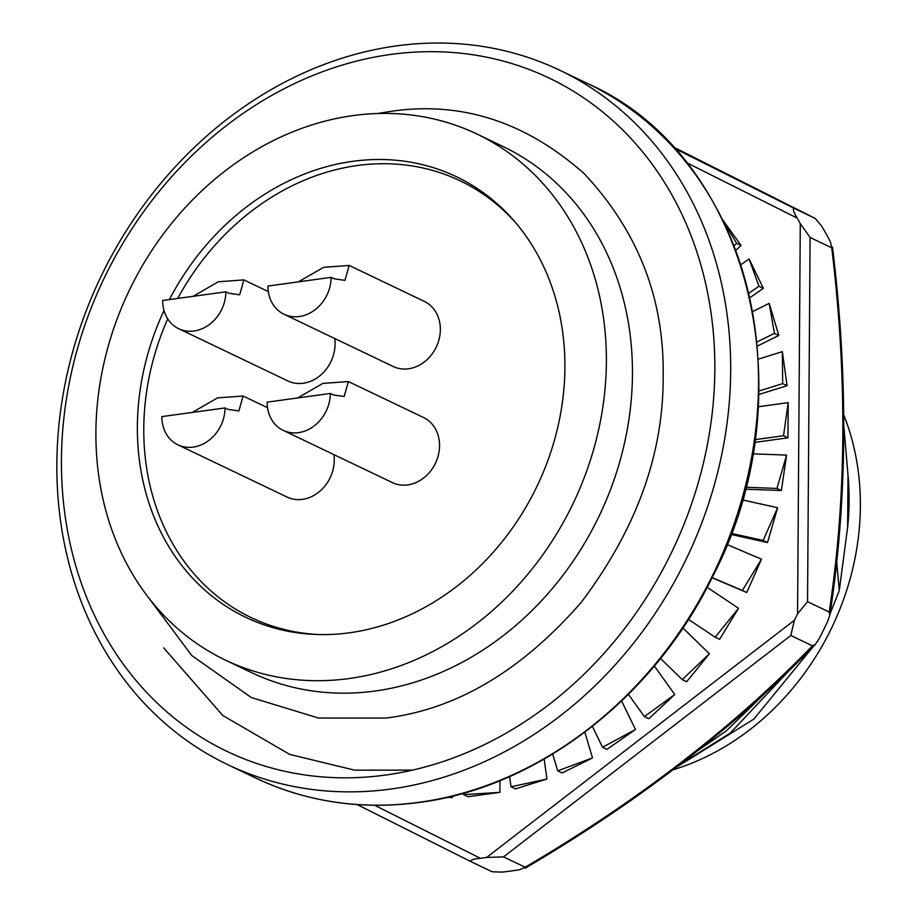 <?xml version="1.0" encoding="UTF-8"?>
<svg xmlns="http://www.w3.org/2000/svg" width="918" height="918" viewBox="0 0 918 918"><rect width="100%" height="100%" fill="white"/><g stroke="black" fill="none" stroke-linecap="round" stroke-linejoin="round"><path stroke-width="1.38" d="M829.183 612.019C846.499 498.554 847.348 377.149 831.731 247.803L830.411 241.801A410.369 346.488 -64.4 0 0 821.817 226.367L815.425 218.53L793.795 208.168C792.682 209.304 793.818 212.609 797.203 218.117A410.369 346.488 115.6 0 1 800.278 223.648L810.089 237.452L831.731 247.803L832.5 247.057C848.324 377.619 847.44 500.264 829.861 614.98L829.183 612.019L807.542 601.657L797.558 613.855A410.369 346.488 115.6 0 1 794.391 620.247L790.811 635.485L812.441 645.836C733.149 727.492 637.402 801.288 525.176 867.235L503.534 856.884L486.609 857.435A410.369 346.488 115.6 0 1 480.366 858.296C473.975 858.892 470.693 859.936 470.498 861.417L492.14 871.767L502.249 872.1A410.369 346.488 -64.4 0 0 519.657 869.713L525.176 867.235L525.096 868.233C638.435 801.712 735.134 727.159 815.207 644.574L818.936 639.054A410.369 346.488 -64.4 0 0 827.761 621.234L829.861 614.98M812.441 645.836L815.207 644.574M672.883 146.742L815.471 218.553L672.883 146.742M758.234 406.766L788.195 402.646L783.536 435.729L787.942 437.829L754.585 442.419M788.195 402.646L787.942 437.829M783.536 435.729L754.975 439.653M752.771 453.836L786.6 455.099L776.972 488.433L781.367 490.533L745.175 489.191M786.6 455.099L781.367 490.533M776.972 488.433L745.668 487.263M742.272 499.885L777.626 507.711L763.133 540.427L767.528 542.538L730.912 534.425M777.626 507.711L767.528 542.538M763.133 540.427L731.302 533.381M726.999 544.512L761.47 559.2L742.364 590.435L746.77 592.535L712.07 577.755M761.47 559.2L746.77 592.535M742.364 590.435L712.161 577.56M715.179 637.218L719.586 639.318L738.542 608.278L715.179 637.218L688.5 619.409M707.158 587.325L738.542 608.278M682.258 679.618L686.664 681.73L709.396 653.754L682.258 679.618L660.524 658.481M682.9 627.981L709.396 653.754M644.39 716.614L648.796 718.725L674.753 694.501L644.39 716.614L628.417 694.329M654.35 666.02L674.753 694.501M602.529 747.275L606.936 749.386L635.474 729.512L602.529 747.275L592.385 726.39M621.612 700.973L635.474 729.512M557.696 770.856L562.103 772.967L592.523 757.924L557.696 770.856L552.659 754.057M584.823 732.231L592.523 757.924M510.993 786.772L515.4 788.883L546.956 779.049L510.993 786.772L509.582 776.582M544.167 759.071L546.956 779.049M463.579 794.632L467.985 796.744L499.885 792.36L463.579 794.632L463.59 793.175M499.966 780.667L499.885 792.36M452.7 796.055L452.482 797.524L447.307 797.329M452.482 797.524L448.179 797.134M722.856 220.136L736.661 243.35L741.067 245.462L735.857 250.327M722.707 219.838L741.067 245.462M736.661 243.35L734.102 245.749M740.872 264.694L749.099 258.968L758.957 286.221L763.363 288.332L749.868 297.73M749.099 258.968L763.363 288.332M758.957 286.221L748.847 293.267M752.668 311.535L769.204 303.365L774.425 333.36L778.831 335.472L757.361 346.075M769.204 303.365L778.831 335.472M774.425 333.36L756.971 341.989M758.325 359.133L782.343 351.651L782.687 383.609L787.093 385.709L758.784 394.533M782.343 351.651L787.093 385.709M782.687 383.609L758.876 391.022M377.665 113.511L390.253 111.457C460.733 100.831 525.348 121.543 584.1 173.582C638.194 231.325 664.54 299.119 663.152 376.965C663.462 454.571 636.117 529.743 581.105 602.495C521.527 670.783 456.498 709.304 386.019 718.048L318.512 718.037L251.36 697.565L191.816 655.567L146.983 595.587M843.894 426.95L848.002 475.111A249.283 210.474 115.6 0 1 849.093 500.918A249.283 210.474 115.6 0 1 847.635 527.093L839.293 590.504L829.998 614.062M843.826 415.039A249.283 210.474 115.6 0 1 860.373 506.311A249.283 210.474 115.6 0 1 673.364 769.697M813.417 646.387L753.735 719.184L677.45 766.599M391.183 788.998A384.86 324.949 115.6 0 1 227.664 764.614A384.86 324.949 115.6 0 1 68.322 368.91A384.86 324.949 115.6 0 1 396.369 45.9A384.86 324.949 115.6 0 1 559.888 70.296A384.86 324.949 115.6 0 1 719.219 465.988A384.86 324.949 115.6 0 1 391.183 788.998M385.617 775.044A373.19 315.092 115.6 0 1 61.437 459.631A373.19 315.092 115.6 0 1 390.655 54.46A373.19 315.092 115.6 0 1 714.835 369.874A373.19 315.092 115.6 0 1 385.617 775.044M349.184 678.528A291.557 246.173 115.6 0 1 225.3 660.053A291.557 246.173 115.6 0 1 104.595 360.281A291.557 246.173 115.6 0 1 353.109 115.576A291.557 246.173 115.6 0 1 476.993 134.051A291.557 246.173 115.6 0 1 597.698 433.824A291.557 246.173 115.6 0 1 349.184 678.528M164.012 310.525A244.177 206.171 -64.4 0 0 316.756 634.499A244.177 206.171 -64.4 0 0 349.494 632.789A244.177 206.171 -64.4 0 0 544.672 468.846A244.177 206.171 -64.4 0 0 514.47 221.295A244.177 206.171 -64.4 0 0 352.787 161.316A244.177 206.171 -64.4 0 0 169.405 299.578M516.065 223.154A242.1 204.404 -64.4 0 0 357.354 165.515A242.1 204.404 -64.4 0 0 177.748 298.43M298.361 281.86L323.606 267.322L349.173 265.44L344.961 280.357L334.095 278.774L331.146 277.362A36.077 30.466 115.6 0 1 283.983 314.243A36.077 30.466 115.6 0 1 267.976 286.037L331.146 277.362M349.173 265.44L424.346 301.414A36.077 30.466 115.6 0 1 440.353 329.619A36.077 30.466 115.6 0 1 393.202 366.5L283.983 314.243M297.604 397.964L322.838 383.414L348.37 381.555L344.181 396.496L333.418 394.947L330.331 393.466A36.077 30.466 115.6 0 1 283.169 430.358A36.077 30.466 115.6 0 1 267.161 402.141L330.331 393.466M348.37 381.555L423.531 417.518A36.077 30.466 115.6 0 1 439.55 445.723A36.077 30.466 115.6 0 1 392.388 482.616L283.169 430.358M192.321 412.423L217.555 397.884L243.086 396.025L238.898 410.954L228.134 409.405L225.048 407.936A36.077 30.466 115.6 0 1 177.885 444.817A36.077 30.466 115.6 0 1 161.878 416.611L225.048 407.936M333.888 454.617A36.077 30.466 115.6 0 1 334.267 460.193A36.077 30.466 115.6 0 1 287.104 497.074L177.885 444.817M193.078 296.33L218.323 281.78L243.89 279.91L239.678 294.816L228.811 293.232L225.862 291.821A36.077 30.466 115.6 0 1 178.7 328.713A36.077 30.466 115.6 0 1 162.693 300.496L225.862 291.821M334.703 338.512A36.077 30.466 115.6 0 1 335.07 344.078A36.077 30.466 115.6 0 1 287.919 380.97L178.7 328.713M167.719 318.879A242.1 204.404 -64.4 0 0 319.2 634.567M848.002 475.111L847.635 527.093M680.559 764.212L730.326 733.057L790.364 669.245M768.974 689.533L726.104 731.038L698.552 750.144M836.665 561.506L839.293 590.504M503.534 856.884L790.811 635.485M807.542 601.657L810.089 237.452M793.795 208.168L674.214 148.188M470.464 861.405L357.159 804.57L470.429 861.382M486.609 857.435L794.391 620.247M797.558 613.855L800.278 223.648M797.203 218.117L686.492 162.589M374.647 805.27L480.366 858.296M587.715 83.607A384.86 324.949 115.6 0 1 747.057 479.311A384.86 324.949 115.6 0 1 419.01 802.321A384.86 324.949 115.6 0 1 255.491 777.925L227.664 764.614M225.3 660.053L251.371 672.527A291.557 246.173 -64.4 0 0 375.255 691.002A291.557 246.173 -64.4 0 0 623.77 446.297A291.557 246.173 -64.4 0 0 503.064 146.524L476.993 134.051M412.526 770.122L354.658 770.168L289.721 754.401L222.81 715.512L163.679 647.856M559.888 70.296L587.727 83.607C748.698 154.626 808.792 392.216 712.827 576.229C654.018 697.737 537.891 787.334 419.537 802.412C361.153 810.169 306.474 802.011 255.491 777.925M243.086 396.014L267.54 407.718M243.89 279.91L268.343 291.603"/></g></svg>

